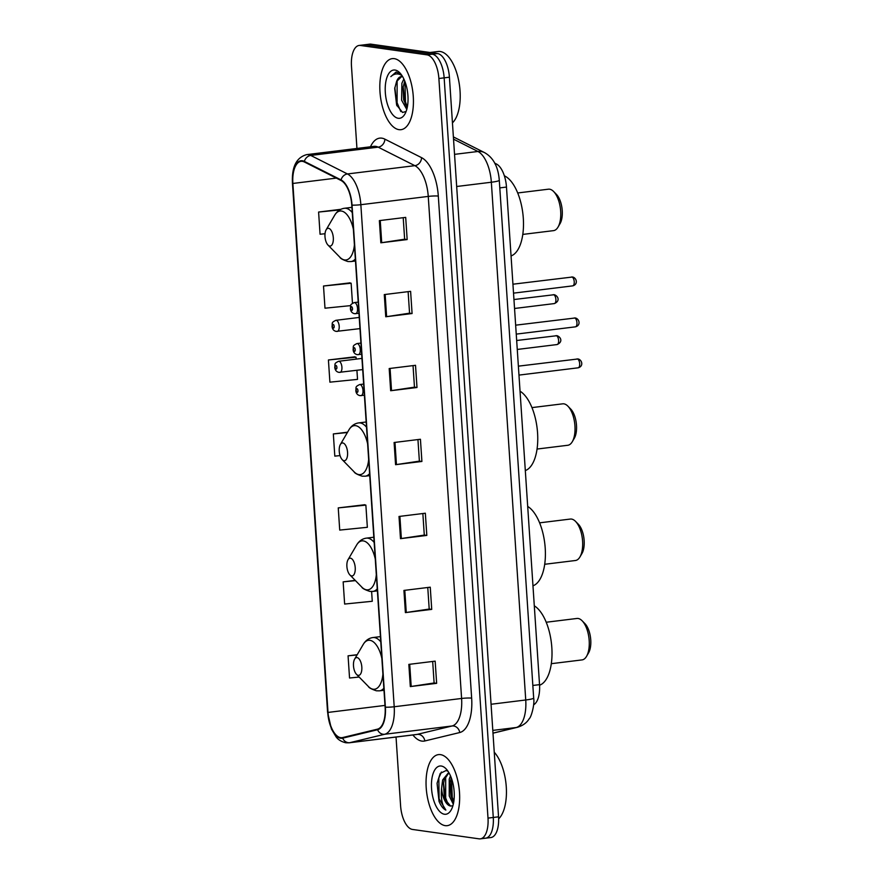 <?xml version="1.0" encoding="UTF-8"?>
<svg xmlns="http://www.w3.org/2000/svg" width="883" height="883" viewBox="0 0 883 883"><rect width="100%" height="100%" fill="white"/><g stroke="black" fill="none" stroke-linecap="round" stroke-linejoin="round"><path stroke-width="1.32" d="M494.635 163.101L496.434 164.006A22.373 10.221 83 0 1 506.478 187.064L539.535 684.645A22.373 10.221 83 0 1 533.619 704.8M484.337 838.188A22.373 10.221 -97 0 0 485.595 838.199L490.86 837.559A22.373 10.221 -97 0 0 498.542 816.819L449.414 77.207A22.373 10.221 -97 0 0 437.538 53.554L370.937 44.161A22.373 10.221 -97 0 0 369.679 44.15L364.414 44.801A22.373 10.221 -97 0 1 365.672 44.812A22.373 10.221 -97 0 0 364.414 44.801L359.149 45.441A22.373 10.221 -97 0 0 351.478 66.181L356.942 148.454M485.595 838.199A22.373 10.221 -97 0 0 493.277 817.47L444.149 77.859A22.373 10.221 -97 0 0 432.273 54.194L365.672 44.812L432.273 54.194A22.373 10.221 -97 0 1 444.149 77.859L493.277 817.47A22.373 10.221 -97 0 1 485.595 838.199L480.33 838.85A22.373 10.221 -97 0 0 488.001 818.111L438.884 78.499A22.373 10.221 -97 0 0 426.997 54.845L360.407 45.463A22.373 10.221 -97 0 0 359.149 45.441M445.209 825.638A35.795 16.358 -97 0 0 447.217 825.66A35.795 16.358 -97 0 0 459.326 790.307A35.795 16.358 -97 0 0 440.496 754.634A35.795 16.358 -97 0 0 438.487 754.612A35.795 16.358 -97 0 0 426.379 789.965A35.795 16.358 -97 0 0 445.209 825.638A35.795 16.358 -97 0 0 447.217 825.66A35.795 16.358 -97 0 0 459.326 790.307A35.795 16.358 -97 0 0 440.496 754.634A35.795 16.358 -97 0 0 438.487 754.612A35.795 16.358 -97 0 0 426.379 789.965A35.795 16.358 -97 0 0 445.209 825.638M398.984 129.658A35.795 16.358 -97 0 0 400.992 129.68A35.795 16.358 -97 0 0 413.101 94.338A35.795 16.358 -97 0 0 394.271 58.653A35.795 16.358 -97 0 0 392.262 58.631A35.795 16.358 -97 0 0 380.154 93.984A35.795 16.358 -97 0 0 398.984 129.658A35.795 16.358 -97 0 0 400.992 129.68A35.795 16.358 -97 0 0 413.101 94.338A35.795 16.358 -97 0 0 394.271 58.653A35.795 16.358 -97 0 0 392.262 58.631A35.795 16.358 -97 0 0 380.154 93.984A35.795 16.358 -97 0 0 398.984 129.658M340.683 737.658A23.863 10.905 83 0 1 328.012 712.426L292.869 183.454A23.863 10.905 83 0 1 301.059 161.335A23.863 10.905 83 0 1 304.348 161.975L341.037 180.485A23.863 10.905 83 0 1 351.765 205.088L385.109 707.14A23.863 10.905 83 0 1 377.483 729.159L342.582 737.57A23.863 10.905 83 0 1 342.019 737.669A23.863 10.905 83 0 1 340.683 737.658M340.717 738.243A24.459 11.181 -97 0 0 342.67 738.155L377.571 729.744A24.459 11.181 -97 0 0 385.385 707.184L352.041 205.121A24.459 11.181 -97 0 0 341.048 179.911L304.359 161.401A24.459 11.181 -97 0 0 292.593 183.41L327.725 712.382A24.459 11.181 -97 0 0 340.717 738.243M349.845 282.88L323.509 286.015L324.988 308.2L350.683 305.617M354.756 356.842L328.421 359.977L329.9 382.162L357.527 379.381L356.92 370.297M364.58 504.767L338.244 507.902L339.723 530.087L367.35 527.306L365.871 505.12L364.315 504.69M396.037 737.04L400.595 805.793A22.373 10.221 -97 0 0 412.482 829.446L479.072 838.839A22.373 10.221 -97 0 0 480.33 838.85M384.282 294.58L410.606 291.346L412.085 313.531L385.75 316.765L384.282 294.58M379.37 220.618L405.694 217.384L407.162 239.569L380.838 242.803L379.37 220.618M399.017 516.467L425.341 513.222L426.82 535.418L400.485 538.652L399.017 516.467M403.928 590.429L430.253 587.184L431.732 609.38L405.396 612.614L403.928 590.429M408.84 664.391L435.164 661.146L436.644 683.332L410.319 686.577L408.84 664.391M389.193 368.542L415.518 365.308L416.997 387.494L390.661 390.728L389.193 368.542M394.105 442.504L420.429 439.259L421.908 461.456L395.573 464.69L394.105 442.504M340.827 209.315L318.597 212.052L320.065 234.238L325.021 233.741M355.22 580.374L343.156 581.864L344.635 604.049L372.262 601.268L371.611 591.511M357.218 654.7L348.068 655.826L349.547 678.012L359.149 677.04M347.571 432.184L333.332 433.939L334.812 456.125L340.043 455.595M421.908 461.456L419.381 461.092M417.946 439.568L419.381 461.136L396.445 464.568A5.96 0.651 176.2 0 1 395.573 464.69M416.997 387.494L414.469 387.14M413.034 365.606L414.469 387.173L391.533 390.606A5.96 0.651 176.2 0 1 390.661 390.728M436.644 683.332L434.116 682.978L411.191 686.455A5.96 0.651 176.2 0 1 410.319 686.577M431.732 609.38L429.204 609.016M427.769 587.493L429.204 609.06L406.268 612.493A5.96 0.651 176.2 0 1 405.396 612.614M426.82 535.418L424.293 535.054M422.858 513.531L424.293 535.098L401.357 538.531A5.96 0.651 176.2 0 1 400.485 538.652M407.162 239.569L404.646 239.216L381.71 242.693A5.96 0.651 176.2 0 1 380.838 242.803M412.085 313.531L409.557 313.178L386.622 316.655A5.96 0.651 176.2 0 1 385.75 316.765M333.332 433.939L347.372 432.527M338.244 507.902L365.871 505.12M343.156 581.864L355.463 580.628M348.068 655.826L357.096 654.91M328.421 359.977L356.048 357.196L356.18 359.127M356.048 357.196L354.491 356.765M323.509 286.015L351.136 283.233L352.472 303.255M351.136 283.233L349.58 282.803M318.597 212.052L339.69 209.933M432.681 661.455L434.116 683.012M408.123 291.644L409.557 313.211M403.211 217.682L404.646 239.249M453.299 804.214L449.237 795.991L449.215 779.137L450.485 775.848M453.663 802.459L450.882 795.782L450.043 783.199L451.246 777.724M448.012 771.278L446.081 770.517L440.22 773.442L437.063 783.287L439.039 801.389C440.959 805.969 443.233 808.872 445.86 810.086C442.118 805.859 440.694 798.574 441.599 788.221A16.854 7.704 -97 0 0 450.551 806.047L445.22 799.545L444.292 796.598L443.465 784.005L444.281 779.744L448.917 772.724M441.599 788.221L442.637 779.943L448.741 772.426M444.458 814.247A24.316 11.115 -97 0 0 451.07 810.141A24.316 11.115 -97 0 0 445.981 768.74A24.316 11.115 -97 0 0 441.257 766.025A24.316 11.115 -97 0 0 431.544 788.541A24.316 11.115 -97 0 0 444.458 814.247M450.551 806.047L452.902 805.737M498.63 818.883A37.285 17.042 -97 0 0 506.279 786.963A37.285 17.042 -97 0 0 494.248 752.217M445.86 810.086L439.105 798.817L438.818 777.967L441.434 772.018M448.365 804.821L445.683 798.011L445.672 776.212M453.796 801.665L452.262 797.206L451.511 778.453M439.039 801.389L437.074 783.122M445.54 800.34L443.575 783.144M452.118 799.523L450.164 782.327M551.312 663.685L582.029 659.91A20.883 9.547 -97 0 0 586.533 656.367A20.883 9.547 -97 0 0 582.162 620.815A20.883 9.547 -97 0 0 578.111 618.475A20.883 9.547 -97 0 0 576.93 618.464L546.213 622.239M357.074 657.592A8.951 4.095 -97 0 0 354.635 659.104A8.951 4.095 -97 0 0 356.511 674.347A8.951 4.095 -97 0 0 358.255 675.352A8.951 4.095 -97 0 0 361.82 667.062A8.951 4.095 -97 0 0 357.074 657.592M539.568 685.219A41.015 18.742 -97 0 0 551.831 647.625A41.015 18.742 -97 0 0 534.292 605.837M586.533 656.367L588.564 652.89A17.152 7.837 -97 0 0 584.976 623.685L582.162 620.815M544.712 564.281L575.429 560.506A20.883 9.547 -97 0 0 579.932 556.963A20.883 9.547 -97 0 0 575.561 521.411A20.883 9.547 -97 0 0 571.5 519.072A20.883 9.547 -97 0 0 570.33 519.061L539.612 522.835M350.474 558.188A8.951 4.095 -97 0 0 348.034 559.701A8.951 4.095 -97 0 0 349.911 574.943A8.951 4.095 -97 0 0 351.655 575.948A8.951 4.095 -97 0 0 355.22 567.659A8.951 4.095 -97 0 0 350.474 558.188M532.968 585.804A41.015 18.742 -97 0 0 545.219 548.222A41.015 18.742 -97 0 0 527.692 506.434M579.932 556.963L581.963 553.486A17.152 7.837 -97 0 0 578.376 524.281L575.561 521.411M537.052 449.05L567.78 445.275A20.883 9.547 -97 0 0 572.283 441.732A20.883 9.547 -97 0 0 567.912 406.18A20.883 9.547 -97 0 0 563.851 403.84A20.883 9.547 -97 0 0 562.681 403.829L531.963 407.604M342.814 442.957A8.951 4.095 -97 0 0 340.385 444.469A8.951 4.095 -97 0 0 342.262 459.712A8.951 4.095 -97 0 0 343.995 460.705A8.951 4.095 -97 0 0 347.571 452.427A8.951 4.095 -97 0 0 342.814 442.957M525.308 470.573A41.015 18.742 -97 0 0 537.57 432.99A41.015 18.742 -97 0 0 520.043 391.202M572.283 441.732L574.314 438.255A17.152 7.837 -97 0 0 570.716 409.05L567.912 406.18M522.802 234.414L553.52 230.64A20.883 9.547 -97 0 0 558.023 227.097A20.883 9.547 -97 0 0 553.652 191.545A20.883 9.547 -97 0 0 549.59 189.205A20.883 9.547 -97 0 0 548.42 189.194L517.703 192.969M328.564 228.322A8.951 4.095 -97 0 0 326.125 229.834A8.951 4.095 -97 0 0 328.001 245.077A8.951 4.095 -97 0 0 329.734 246.07A8.951 4.095 -97 0 0 333.31 237.781A8.951 4.095 -97 0 0 328.564 228.322M511.058 255.938A41.015 18.742 -97 0 0 523.2 216.854A41.015 18.742 -97 0 0 504.37 175.816M558.023 227.097L560.054 223.62A17.152 7.837 -97 0 0 556.467 194.415L553.652 191.545M452.449 122.869A37.285 17.042 -97 0 0 459.061 82.638A37.285 17.042 -97 0 0 440.242 51.512A37.285 17.042 -97 0 0 438.156 51.49L430.01 52.494M402.703 76.766A16.854 7.704 -97 0 0 402.096 76.633A16.854 7.704 -97 0 0 401.147 76.622A16.854 7.704 -97 0 0 396.555 81.567L401.61 76.589M406.776 109.404L401.61 100.187L401.886 83.289L403.851 78.962M407.184 107.781L403.697 99.922L403.034 87.715L404.723 80.982M400.739 73.874L396.003 72.086L390.827 76.622C393.509 74.095 396.478 73.355 399.712 74.415L401.92 75.497M398.233 118.278A24.316 11.115 -97 0 0 404.844 114.161A24.316 11.115 -97 0 0 399.745 72.759A24.316 11.115 -97 0 0 395.021 70.044A24.316 11.115 -97 0 0 385.319 92.56A24.316 11.115 -97 0 0 398.233 118.278M396.555 81.567L394.701 88.543L396.644 105.066L402.549 112.461L406.103 111.468M390.827 76.622L396.39 72.053M400.816 111.567L397.096 102.759L397.14 80.43M407.317 107.141L405.463 101.722L404.955 81.589M396.942 105.817L394.833 87.505M405.176 104.415L403.178 86.644M532.846 685.462L539.535 684.645M499.8 187.891L506.478 187.064M495.175 164.161L496.434 164.006M498.542 816.819L488.001 818.111M370.937 44.161L360.407 45.463M437.538 53.554L426.997 54.845M449.414 77.207L438.884 78.499M492.979 733.111L516.202 727.515L492.802 730.396M533.674 698.023A14.912 1.611 176.2 0 1 525.738 699.987L491.345 182.229A29.823 13.631 -97 0 0 477.946 151.479A14.912 12.682 -63.2 0 1 484.425 152.56C493.266 157.45 498.222 166.677 499.292 180.264L533.674 698.023C534.888 704.446 531.058 717.57 529.325 718.563C528.431 719.921 525.904 724.634 517.526 727.272A14.912 13.245 -103.6 0 1 516.202 727.515A29.823 13.631 -97 0 0 525.738 699.987L491.058 704.259M453.531 139.172L477.946 151.479L454.535 154.359M499.292 180.264A14.912 1.611 176.2 0 1 491.345 182.229L456.677 186.501M328.012 712.426L384.988 705.418M370.485 146.788A37.285 17.042 83 0 1 381.82 138.156A37.285 17.042 83 0 1 384.867 139.15L421.555 157.649A37.285 17.042 83 0 1 438.31 196.092L471.654 698.144A37.285 17.042 83 0 1 459.745 732.537L424.844 740.958A37.285 17.042 83 0 1 412.902 734.965M304.359 161.401A7.461 6.347 -63.2 0 1 310.761 155.441L378.167 147.152A29.823 13.631 -97 0 0 375.728 146.368A29.823 13.631 -97 0 0 374.05 146.346L306.655 154.635A29.823 13.631 83 0 1 310.761 155.441L347.449 173.951A29.823 13.631 83 0 1 360.849 204.701L394.204 706.753A7.461 0.806 176.2 0 1 385.385 707.184M471.654 698.144A7.461 0.806 176.2 0 0 461.599 698.464L394.204 706.753A29.823 13.631 83 0 1 384.668 734.27L349.767 742.691A29.823 13.631 83 0 1 349.072 742.813L416.467 734.524A29.823 13.631 -97 0 0 417.173 734.391L452.074 725.981A29.823 13.631 -97 0 0 461.599 698.464L428.255 196.412A29.823 13.631 -97 0 0 414.855 165.662L378.167 147.152A7.461 6.347 116.8 0 0 384.867 139.15M342.67 738.155A7.461 6.623 -103.6 0 0 349.767 742.691L417.173 734.391A7.461 6.623 76.4 0 1 424.844 740.958M352.041 205.121A7.461 0.806 -3.8 0 0 360.849 204.701L428.255 196.412A7.461 0.806 176.2 0 1 438.31 196.092M341.048 179.911A7.461 6.347 -63.2 0 1 347.449 173.951L414.855 165.662A7.461 6.347 116.8 0 0 421.555 157.649M459.745 732.537A7.461 6.623 76.4 0 0 452.074 725.981L384.668 734.27A7.461 6.623 -103.6 0 1 377.571 729.744M292.593 183.41A7.461 0.806 176.2 0 1 292.45 183.267L327.582 712.239A7.461 0.806 -3.8 0 0 327.725 712.382M292.869 183.454L336.324 178.112M394.977 442.394L396.445 464.568M399.889 516.356L401.357 538.531M404.8 590.319L406.268 612.493M409.712 664.281L411.191 686.455M390.065 368.432L391.533 390.606M385.154 294.469L386.622 316.655M380.242 220.507L381.71 242.693M381.875 658.442A24.658 11.269 -97 0 0 369.911 640.307A24.658 11.269 -97 0 0 363.2 644.48L354.635 659.104M356.511 674.347L368.366 686.466A24.658 11.269 -97 0 0 373.156 689.226A24.658 11.269 -97 0 0 382.913 674.159M380.772 641.853A26.843 12.274 -97 0 0 374.414 637.57A26.843 12.274 -97 0 0 372.913 637.548C368.829 638.144 365.595 640.451 363.2 644.48M383.984 690.274L379.458 690.837A26.843 12.274 -97 0 0 383.851 688.254M375.275 559.038A24.658 11.269 -97 0 0 363.299 540.904A24.658 11.269 -97 0 0 356.6 545.076L348.034 559.701M349.911 574.943L361.765 587.063A24.658 11.269 -97 0 0 366.555 589.822A24.658 11.269 -97 0 0 376.313 574.756M374.171 542.449A26.843 12.274 -97 0 0 367.814 538.166A26.843 12.274 -97 0 0 366.302 538.144C362.229 538.74 358.995 541.047 356.6 545.076M377.383 590.87L372.858 591.433A26.843 12.274 -97 0 0 377.251 588.851M367.615 443.807A24.658 11.269 -97 0 0 355.65 425.672A24.658 11.269 -97 0 0 348.94 429.844L340.385 444.469M342.262 459.712L354.105 471.831A24.658 11.269 -97 0 0 358.895 474.59A24.658 11.269 -97 0 0 368.664 459.513M366.511 427.217A26.843 12.274 -97 0 0 360.165 422.935A26.843 12.274 -97 0 0 358.653 422.913C354.569 423.509 351.335 425.816 348.94 429.844M369.734 475.639L365.209 476.202A26.843 12.274 -97 0 0 369.602 473.619M353.366 229.172A24.658 11.269 -97 0 0 341.39 211.037A24.658 11.269 -97 0 0 334.69 215.209L326.125 229.834M328.001 245.077L339.856 257.196A24.658 11.269 -97 0 0 344.646 259.955A24.658 11.269 -97 0 0 354.403 244.878M352.262 212.582A26.843 12.274 -97 0 0 345.904 208.3A26.843 12.274 -97 0 0 344.392 208.278C340.319 208.874 337.085 211.18 334.69 215.209M355.474 261.004L350.948 261.567A26.843 12.274 -97 0 0 355.341 258.984M556.82 344.547A4.47 2.042 -97 0 0 557.074 344.558A4.47 2.042 -97 0 0 558.586 340.132A4.47 2.042 -97 0 0 556.235 335.672A4.47 2.042 -97 0 0 555.981 335.672A4.47 2.042 -97 0 0 555.738 335.739M361.942 358.41L338.631 361.279A5.596 2.561 83 0 1 338.951 361.279A5.596 2.561 83 0 1 341.887 366.853A5.596 2.561 83 0 1 339.999 372.383A5.596 2.561 83 0 1 339.69 372.372M336.147 369.083A1.865 0.85 -97 0 0 336.898 367.361A1.865 0.85 -97 0 0 335.904 365.385A1.865 0.85 -97 0 0 335.154 367.118A1.865 0.85 -97 0 0 336.147 369.083M554.105 303.575A4.47 2.042 -97 0 0 554.358 303.575A4.47 2.042 -97 0 0 555.871 299.16A4.47 2.042 -97 0 0 553.509 294.701A4.47 2.042 -97 0 0 553.266 294.701A4.47 2.042 -97 0 0 553.023 294.756M359.226 317.439L335.915 320.308A5.596 2.561 83 0 1 336.224 320.308A5.596 2.561 83 0 1 339.171 325.882A5.596 2.561 83 0 1 337.284 331.401A5.596 2.561 83 0 1 336.964 331.401M333.432 328.112A1.865 0.85 -97 0 0 334.171 326.379A1.865 0.85 -97 0 0 333.178 324.414A1.865 0.85 -97 0 0 332.438 326.136A1.865 0.85 -97 0 0 333.432 328.112M577.89 367.814A4.47 2.042 -97 0 0 578.133 367.814A4.47 2.042 -97 0 0 579.656 363.399A4.47 2.042 -97 0 0 577.294 358.94A4.47 2.042 -97 0 0 577.04 358.94A4.47 2.042 -97 0 0 576.798 358.995M363.653 384.061L359.701 384.546A5.596 2.561 83 0 1 360.01 384.546A5.596 2.561 83 0 1 362.957 390.12A5.596 2.561 83 0 1 361.059 395.65A5.596 2.561 83 0 1 360.75 395.639M356.964 388.652A1.865 0.85 -97 0 0 356.224 390.374A1.865 0.85 -97 0 0 357.207 392.35A1.865 0.85 -97 0 0 357.957 390.617A1.865 0.85 -97 0 0 356.964 388.652M575.164 326.842A4.47 2.042 -97 0 0 575.418 326.842A4.47 2.042 -97 0 0 576.93 322.427A4.47 2.042 -97 0 0 574.579 317.968A4.47 2.042 -97 0 0 574.325 317.957A4.47 2.042 -97 0 0 574.082 318.023M360.926 343.079L356.975 343.564A5.596 2.561 83 0 1 357.284 343.575A5.596 2.561 83 0 1 360.231 349.149A5.596 2.561 83 0 1 358.343 354.668A5.596 2.561 83 0 1 358.023 354.668M354.249 347.67A1.865 0.85 -97 0 0 353.498 349.403A1.865 0.85 -97 0 0 354.491 351.379A1.865 0.85 -97 0 0 355.231 349.646A1.865 0.85 -97 0 0 354.249 347.67M572.449 285.86A4.47 2.042 -97 0 0 572.692 285.871A4.47 2.042 -97 0 0 574.204 281.445A4.47 2.042 -97 0 0 571.853 276.986A4.47 2.042 -97 0 0 571.599 276.986A4.47 2.042 -97 0 0 571.356 277.052M358.2 302.107L354.249 302.593A5.596 2.561 83 0 1 354.569 302.593A5.596 2.561 83 0 1 357.516 308.178A5.596 2.561 83 0 1 355.617 313.697A5.596 2.561 83 0 1 355.308 313.697M351.522 306.699A1.865 0.85 -97 0 0 350.783 308.432A1.865 0.85 -97 0 0 351.765 310.397A1.865 0.85 -97 0 0 352.516 308.675A1.865 0.85 -97 0 0 351.522 306.699M453.376 136.909L484.425 152.56M517.526 727.272L492.979 733.188M327.582 712.239L331.412 728.961L336.037 736.797C338.134 739.744 341.412 741.731 345.86 742.78L349.072 742.813M306.655 154.635C296.357 157.461 291.622 166.997 292.45 183.267M379.458 690.837L376.423 690.804C371.522 689.182 368.84 687.736 368.366 686.466M380.418 636.621L372.913 637.548M372.858 591.433L369.822 591.4C364.922 589.778 362.24 588.332 361.765 587.063M373.818 537.217L366.302 538.144M365.209 476.202L362.162 476.169C357.262 474.546 354.58 473.1 354.105 471.831M366.169 421.986L358.653 422.913M350.948 261.567L347.913 261.534C343.012 259.911 340.319 258.465 339.856 257.196M351.909 207.35L344.392 208.278M517.272 349.447L557.074 344.558C563.233 341.931 560.771 336.887 556.996 335.683L516.676 340.507M362.692 369.591L338.917 372.372C336.434 371.831 335.054 370.165 334.767 367.372C335.374 363.895 333.597 363.697 338.631 361.279M514.546 308.476L554.358 303.575C560.506 300.948 558.045 295.904 554.281 294.701L513.95 299.536M359.966 328.619L336.202 331.401C333.708 330.86 332.328 329.193 332.052 326.401C332.659 322.924 330.871 322.725 335.915 320.308M518.376 366.158L578.067 358.951C582.029 359.811 583.873 366.302 578.133 367.814L518.972 375.098M359.701 384.546C354.657 386.964 356.434 387.162 355.827 390.639C356.114 393.432 357.494 395.098 359.977 395.639L364.392 395.231M515.65 325.176L575.341 317.968C579.303 318.829 581.146 325.33 575.418 326.842L516.246 334.116M356.975 343.564C351.931 345.993 353.719 346.191 353.112 349.657C353.388 352.46 354.778 354.127 357.262 354.657L361.666 354.26M512.935 284.205L572.625 276.997C576.588 277.858 578.431 284.359 572.692 285.871L513.531 293.145M354.249 302.593C349.215 305.01 350.993 305.209 350.385 308.686C350.672 311.478 352.052 313.145 354.536 313.686L358.951 313.288"/></g></svg>
